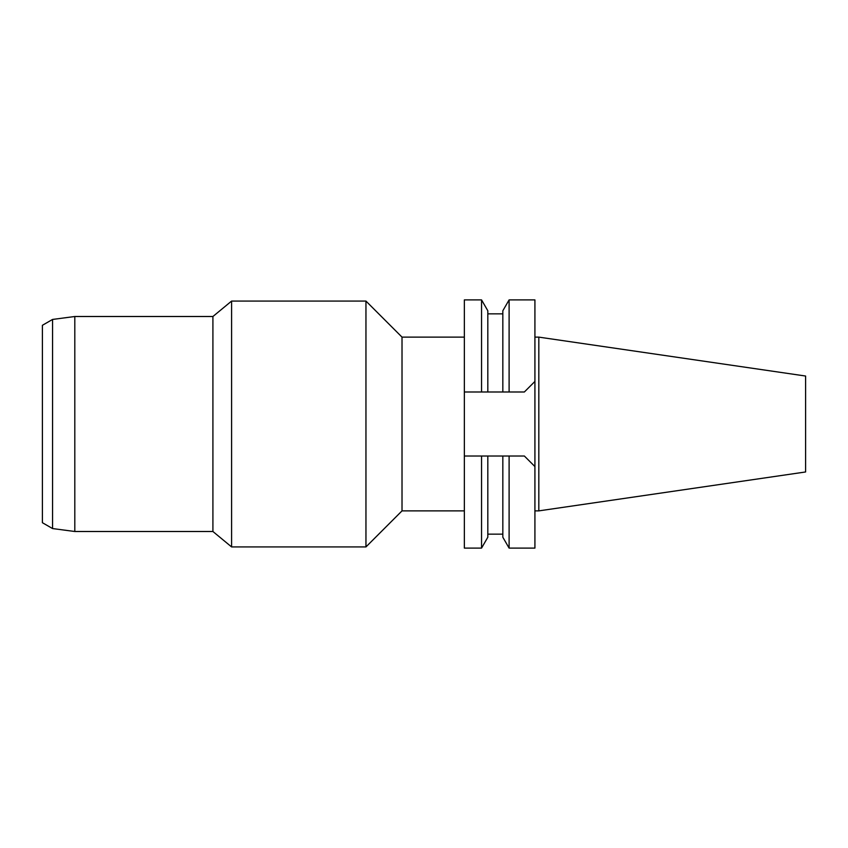 <?xml version="1.0" encoding="UTF-8"?>
<svg xmlns="http://www.w3.org/2000/svg" width="848" height="848" viewBox="0 0 848 848"><rect width="100%" height="100%" fill="white"/><g stroke="black" fill="none" stroke-linecap="round" stroke-linejoin="round"><path stroke-width="1.27" d="M538.819 337.122L538.819 510.878L805.6 471.965L805.6 376.035L538.819 337.122L534.918 337.122M538.819 510.878L534.918 510.878M524.361 456.012L534.918 466.57L524.361 456.012L502.832 456.012L509.107 456.012L509.107 548.105L534.918 548.105L534.918 299.895L509.107 299.895L509.107 391.988L524.361 391.988L534.918 381.43L524.361 391.988L464.354 391.988L487.823 391.988L487.823 310.771L481.547 299.895L464.354 299.895L464.354 548.105L481.547 548.105L481.547 456.012L504.539 456.012M485.575 456.012L482.713 456.012M464.354 456.012L481.547 456.012M507.009 456.012L509.065 456.012M481.547 548.105L487.823 537.229L487.823 456.012M502.832 456.012L502.832 537.229L509.107 548.105M509.107 299.895L502.832 310.771L502.832 391.988L509.107 391.988M481.547 391.988L481.547 299.895M507.963 391.988L505.111 391.988M482.713 391.988L483.667 391.988M464.354 337.122L402.016 337.122L402.016 510.878L365.954 546.928L365.954 301.072L231.589 301.072L231.589 546.928L212.912 531.495L212.912 316.505L74.804 316.505L74.804 531.495L52.555 528.558L42.4 522.707L42.4 325.293L52.555 319.442L52.555 528.558M464.354 510.878L402.016 510.878M402.016 337.122L365.954 301.072M365.954 546.928L231.589 546.928M231.589 301.072L212.912 316.505M212.912 531.495L74.804 531.495M74.804 316.505L52.555 319.442M502.832 534.155L487.823 534.155M502.832 313.845L487.823 313.845"/></g></svg>
